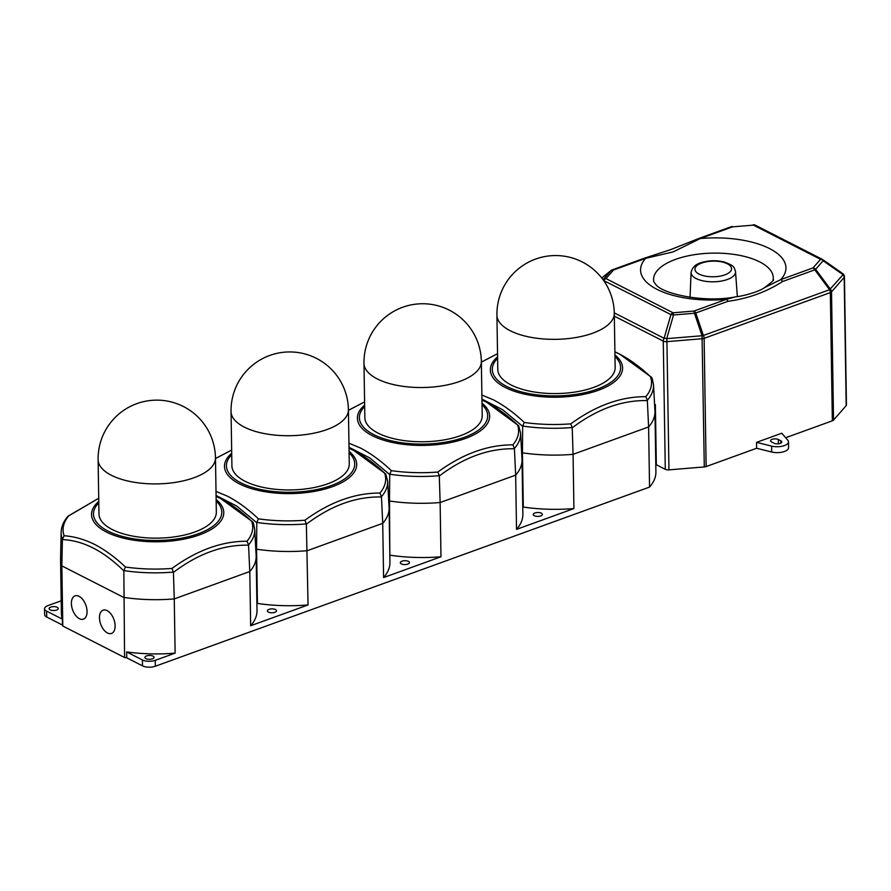 <?xml version="1.0" encoding="UTF-8"?>
<svg xmlns="http://www.w3.org/2000/svg" width="891" height="891" viewBox="0 0 891 891"><rect width="100%" height="100%" fill="white"/><g stroke="black" fill="none" stroke-linecap="round" stroke-linejoin="round"><path stroke-width="1.34" d="M275.475 609.544A4.566 1.949 -0.9 0 0 270.396 609.01A4.566 1.949 -0.9 0 0 267.378 610.903A4.566 1.949 -0.9 0 0 268.414 612.106A4.566 1.949 -0.9 0 0 273.492 612.64A4.566 1.949 -0.9 0 0 276.511 610.758A4.566 1.949 -0.9 0 0 275.475 609.544M71.391 603.508A12.374 7.028 -109.9 0 0 75.535 615.291A12.374 7.028 -109.9 0 0 83.442 619.134A12.374 7.028 -109.9 0 0 87.062 611.493A12.374 7.028 -109.9 0 0 82.919 599.71A12.374 7.028 -109.9 0 0 75.011 595.867A12.374 7.028 -109.9 0 0 71.391 603.508M99.469 617.808A12.374 7.028 -109.9 0 0 103.612 629.592A12.374 7.028 -109.9 0 0 111.52 633.434A12.374 7.028 -109.9 0 0 115.128 625.794A12.374 7.028 -109.9 0 0 110.985 614.01A12.374 7.028 -109.9 0 0 103.089 610.179A12.374 7.028 -109.9 0 0 99.469 617.808M98.11 459.745L98.968 513.973A58.695 25.082 -0.9 0 0 112.233 529.521A58.695 25.082 -0.9 0 0 177.565 536.393A58.695 25.082 -0.9 0 0 216.335 512.136L215.477 457.896A58.695 58.695 0 0 0 136.802 403.645A58.695 58.695 0 0 0 98.11 459.745A58.695 25.082 -0.9 0 0 111.375 475.282A58.695 25.082 -0.9 0 0 193.96 477.754A58.695 25.082 -0.9 0 0 215.477 457.896M61.201 600.801L47.902 605.624A9.133 3.898 -0.9 0 0 44.55 608.72A9.133 3.898 -0.9 0 0 46.61 611.137L62.348 619.156L62.448 625.048A97.821 41.799 -0.9 0 0 62.793 626.017L124.584 657.513A97.821 41.799 -0.9 0 0 126.745 657.825L126.656 651.934L142.393 659.953A9.133 3.898 -0.9 0 0 155.246 660.342L175.115 653.136L174.257 598.908L249.792 571.521A97.821 41.799 -0.9 0 0 256.163 556.318L257.009 610.558A97.821 41.799 179.1 0 1 250.649 625.749L249.792 571.521L248.533 544.858A96.796 41.365 179.1 0 0 254.703 529.254L253.322 522.783L251.674 521.291C241.572 511.724 231.304 504.195 220.89 498.693L216.09 496.432M68.184 516.089L98.723 498.247L67.85 516.401C63.595 521.313 61.368 526.614 61.156 532.295L60.555 558.702A97.821 41.799 -0.9 0 0 60.555 559.392A97.821 41.799 -0.9 0 0 61.847 565.896L123.637 597.382A97.821 41.799 -0.9 0 0 174.257 598.908L173.422 572.401L171.996 568.425C196.889 550.226 221.892 541.16 247.019 541.227A94.847 40.529 -0.9 0 0 251.674 521.291M68.774 515.811A94.847 40.529 -0.9 0 0 64.119 535.758C74.076 536.415 84.266 539.311 94.68 544.446C105.171 549.97 115.429 557.499 125.475 567.032A94.847 40.529 -0.9 0 0 171.996 568.425M728.025 301.292A3.909 2.216 70.1 0 0 726.254 299.365A72.694 31.062 179.1 0 1 656.99 289.352A72.694 31.062 179.1 0 1 645.73 258.323A3.909 2.216 70.1 0 0 644.46 258.178L670.388 249.725L698.978 238.409A3.909 2.216 70.1 0 1 700.259 238.554L673.117 251.908L645.73 258.323L613.476 270.018L605.969 278.593L673.061 312.786L694 311.059L726.254 299.365L735.576 296.859C704.38 303.096 663.149 293.974 656.032 284.786L653.805 281.768A59.853 25.583 -0.9 0 1 675.512 259.392A59.853 25.583 -0.9 0 1 741.1 255.661A59.853 25.583 -0.9 0 1 773.076 279.897C774.981 279.273 772.096 281.879 764.445 287.704L780.783 279.596A3.909 2.216 70.1 0 1 782.543 281.523C766.371 291.981 748.195 298.574 728.025 301.292L695.76 312.986L703.367 335.473L829.566 289.72L843.075 274.729A3.909 1.504 -54.9 0 0 842.775 273.637A3.909 1.504 -54.9 0 0 842.63 273.57M780.171 443.406A4.366 1.871 179.1 0 1 774.023 443.228L771.55 441.958A4.366 1.871 179.1 0 1 770.559 440.811A4.366 1.871 179.1 0 1 773.444 438.996A4.366 1.871 179.1 0 1 778.311 439.508L780.794 440.778A4.366 1.871 179.1 0 1 781.775 441.936A4.366 1.871 179.1 0 1 780.171 443.406M756.537 442.37L781.763 433.215L787.822 440.243A11.082 4.733 179.1 0 1 788.49 441.825A11.082 4.733 179.1 0 1 784.425 445.578A11.082 4.733 179.1 0 1 771.628 446.113L756.537 442.37L756.626 448.262L771.717 452.015A11.082 4.733 179.1 0 0 784.514 451.47A11.082 4.733 179.1 0 0 788.591 447.716L788.49 441.825M496.922 315.169L497.779 369.409A58.695 25.082 -0.9 0 0 511.033 384.945A58.695 25.082 -0.9 0 0 576.377 391.828A58.695 25.082 -0.9 0 0 615.146 367.56L614.289 313.331A58.695 58.695 0 0 0 535.602 259.069A58.695 58.695 0 0 0 496.922 315.169A58.695 25.082 -0.9 0 0 510.187 330.717A58.695 25.082 -0.9 0 0 592.76 333.189A58.695 25.082 -0.9 0 0 614.289 313.331M126.745 657.825L142.493 665.844A9.133 3.898 -0.9 0 0 155.335 666.234L649.55 487.076L648.603 426.945L647.345 400.293A96.796 41.365 179.1 0 0 653.515 384.689L652.134 378.218L650.486 376.715C640.373 367.159 630.115 359.63 619.69 354.128L614.89 351.867M481.363 362.102L497.534 353.682L481.363 362.158M481.875 395.014L493.491 399.881C503.972 405.405 514.241 412.934 524.287 422.457A94.847 40.529 -0.9 0 0 570.808 423.849C595.7 405.65 620.704 396.584 645.83 396.662A94.847 40.529 -0.9 0 0 650.486 376.715M363.985 363.361L364.842 417.601A58.695 25.082 -0.9 0 0 378.096 433.137A58.695 25.082 -0.9 0 0 443.44 440.009A58.695 25.082 -0.9 0 0 482.209 415.752L481.352 361.523A58.695 58.695 0 0 0 402.665 307.261A58.695 58.695 0 0 0 363.985 363.361A58.695 25.082 -0.9 0 0 377.249 378.909A58.695 25.082 -0.9 0 0 459.834 381.381A58.695 25.082 -0.9 0 0 481.352 361.523M486.753 402.32L481.964 400.059L486.519 402.164L517.548 424.907C507.436 415.34 497.178 407.811 486.753 402.32M348.426 410.294L364.597 401.874L348.426 410.35M348.949 443.195L360.554 448.062C371.046 453.597 381.303 461.115 391.349 470.648A94.847 40.529 -0.9 0 0 437.871 472.041C462.763 453.842 487.767 444.776 512.893 444.854A94.847 40.529 -0.9 0 0 517.548 424.907M541.349 513.171A4.566 1.949 -0.9 0 0 536.271 512.637A4.566 1.949 -0.9 0 0 533.252 514.519A4.566 1.949 -0.9 0 0 534.288 515.733A4.566 1.949 -0.9 0 0 539.367 516.268A4.566 1.949 -0.9 0 0 542.385 514.374A4.566 1.949 -0.9 0 0 541.349 513.171M408.412 561.363A4.566 1.949 -0.9 0 0 403.333 560.829A4.566 1.949 -0.9 0 0 400.315 562.711A4.566 1.949 -0.9 0 0 401.351 563.925A4.566 1.949 -0.9 0 0 406.43 564.46A4.566 1.949 -0.9 0 0 409.448 562.566A4.566 1.949 -0.9 0 0 408.412 561.363M231.047 411.553L231.905 465.781A58.695 25.082 -0.9 0 0 245.17 481.329A58.695 25.082 -0.9 0 0 310.502 488.201A58.695 25.082 -0.9 0 0 349.272 463.944L348.414 409.704A58.695 58.695 0 0 0 269.728 355.453A58.695 58.695 0 0 0 231.047 411.553A58.695 25.082 -0.9 0 0 244.312 427.101A58.695 25.082 -0.9 0 0 326.897 429.573A58.695 25.082 -0.9 0 0 348.414 409.704M353.816 450.512L349.027 448.24L353.582 450.356L384.611 473.099C374.498 463.532 364.241 456.003 353.816 450.512M215.488 458.486L231.66 450.055L215.488 458.542M216.012 491.387L227.617 496.254C238.109 501.778 248.366 509.307 258.412 518.84A94.847 40.529 -0.9 0 0 304.934 520.233C329.826 502.034 354.83 492.968 379.956 493.035A94.847 40.529 -0.9 0 0 384.611 473.099M152.996 656.11A4.566 1.949 -0.9 0 0 147.917 655.576A4.566 1.949 -0.9 0 0 144.899 657.469A4.566 1.949 -0.9 0 0 145.935 658.672A4.566 1.949 -0.9 0 0 151.013 659.206A4.566 1.949 -0.9 0 0 154.032 657.324A4.566 1.949 -0.9 0 0 152.996 656.11M57.213 607.294A4.566 1.949 -0.9 0 0 52.135 606.76A4.566 1.949 -0.9 0 0 49.116 608.642A4.566 1.949 -0.9 0 0 50.141 609.856A4.566 1.949 -0.9 0 0 55.231 610.391A4.566 1.949 -0.9 0 0 58.238 608.497A4.566 1.949 -0.9 0 0 57.213 607.294M62.348 619.156A97.821 41.799 179.1 0 1 61.401 613.621L60.555 559.392M44.55 608.72L44.639 614.612A9.133 3.898 -0.9 0 0 46.711 617.029L62.448 625.048M175.115 653.136A97.821 41.799 179.1 0 1 126.656 651.934M846.194 405.617L844.178 277.391A3.909 1.671 -0.9 0 0 844.434 276.778L846.45 405.004A3.909 1.671 179.1 0 1 846.194 405.617L833.53 420.095A3.909 1.671 179.1 0 1 832.35 420.808L830.334 292.593L704.124 338.335L706.14 466.561L756.626 448.262M785.662 437.737L832.35 420.808M706.14 466.561A3.909 1.671 179.1 0 1 704.291 466.94L668.952 469.869A3.909 1.671 179.1 0 1 665.287 469.323L663.272 341.097L614.333 316.149M654.573 404.213L655.386 404.625L656.333 464.757L665.287 469.323M649.55 487.076A97.821 41.799 -0.9 0 0 655.91 471.874L654.963 411.753A97.821 41.799 -0.9 0 0 654.941 411.063L653.515 384.689M124.584 657.513L123.838 570.908C103.523 550.894 83.041 540.447 62.392 539.59L61.847 565.896L62.793 626.017M383.587 577.568L382.729 523.329A97.821 41.799 -0.9 0 0 389.1 508.126L389.946 562.366A97.821 41.799 179.1 0 1 383.587 577.568L440.978 556.752L440.132 502.524L515.666 475.137L516.524 529.377L573.915 508.561L573.069 454.332L648.603 426.945A97.821 41.799 -0.9 0 0 654.963 411.753M306.359 524.209L306.326 523.908A96.796 41.365 179.1 0 1 256.797 522.427L256.575 549.201A97.821 41.799 -0.9 0 0 307.195 550.716L382.729 523.329L381.471 496.978C356.088 496.432 331.051 505.509 306.359 524.209L308.052 604.944A97.821 41.799 179.1 0 1 257.432 603.43L256.898 603.619M250.649 625.749L308.052 604.944M255.762 548.778L256.575 549.201L257.432 603.43M389.1 508.126A97.821 41.799 -0.9 0 0 389.066 507.436L387.641 481.062A96.796 41.365 179.1 0 1 381.471 496.666L381.471 496.978M388.699 500.597L389.512 501.009L389.835 555.427M518.584 425.486L520.578 432.87A96.796 41.365 179.1 0 1 514.408 448.485L514.408 448.786C489.025 448.24 463.988 457.317 439.296 476.017L439.252 475.716A96.796 41.365 179.1 0 1 389.735 474.235L389.512 501.009L388.732 501.288M256.775 522.716L236.728 506.077L216.067 495.463M387.641 481.062L385.647 473.678M381.471 496.666L379.956 493.035M306.326 523.908L304.934 520.233M256.797 522.427L258.412 518.84M390.369 555.238A97.821 41.799 -0.9 0 0 440.978 556.752M389.512 501.009A97.821 41.799 -0.9 0 0 440.132 502.524L439.296 476.017M516.524 529.377A97.821 41.799 -0.9 0 0 522.883 514.174L522.037 459.934A97.821 41.799 -0.9 0 0 522.003 459.244L520.578 432.87M522.772 507.235L523.295 507.046A97.821 41.799 -0.9 0 0 573.915 508.561M514.408 448.786L515.666 475.137A97.821 41.799 -0.9 0 0 522.037 459.934M521.636 452.405L522.449 452.817L523.295 507.046M647.345 400.594C621.963 400.048 596.925 409.125 572.222 427.825L572.189 427.535A96.796 41.365 179.1 0 1 522.672 426.054L522.449 452.817L521.669 453.096M522.449 452.817A97.821 41.799 -0.9 0 0 573.069 454.332L572.222 427.825M389.712 474.535L369.665 457.885L349.005 447.271M514.408 448.485L512.893 444.854M439.252 475.716L437.871 472.041M389.735 474.235L391.349 470.648M522.649 426.344L502.591 409.693L481.942 399.079M655.386 404.625L654.607 404.904M647.345 400.293L645.83 396.662M572.189 427.535L570.808 423.849M522.672 426.054L524.287 422.457M614.278 312.875L664.118 338.279A3.909 1.403 16 0 1 666.713 338.658L702.052 335.74A3.909 1.169 -18.7 0 1 703.367 335.473A3.909 2.216 70.1 0 1 704.124 338.335A3.909 1.671 -0.9 0 1 702.286 338.714L666.936 341.643L668.952 469.869M704.291 466.94L702.052 335.74L694.457 313.253L673.518 314.98L673.061 312.786A3.909 2.751 -63 0 0 670.934 314.601A3.909 1.403 16 0 1 673.518 314.98L666.713 338.658L666.936 341.643A3.909 1.671 -0.9 0 1 663.272 341.097A3.909 2.751 -63 0 1 664.118 338.279L670.934 314.601L603.664 280.565M694.457 313.253A3.909 1.169 -18.7 0 1 695.76 312.986A3.909 2.216 70.1 0 0 694 311.059L694.457 313.253M782.543 281.523L814.808 269.828A3.909 2.216 -109.9 0 0 813.038 267.901A3.909 3.297 41.2 0 1 815.644 269.327L823.15 260.74A3.909 3.297 -138.8 0 0 820.544 259.326L753.452 225.133L732.513 226.86L700.259 238.554A72.694 31.062 179.1 0 1 769.523 248.567A72.694 31.062 179.1 0 1 780.783 279.596L813.038 267.901L820.544 259.326A3.909 2.751 -63 0 1 822.371 259.37A3.909 2.751 -63 0 1 822.705 259.582A3.909 1.504 -54.9 0 1 822.85 259.66A3.909 1.504 -54.9 0 1 823.15 260.74L843.075 274.729A3.909 3.297 -138.8 0 1 844.178 277.391L831.515 291.869A3.909 1.671 -0.9 0 1 830.334 292.593A3.909 2.216 -109.9 0 0 829.566 289.72L814.808 269.828L815.644 269.327L830.401 289.207A3.909 3.297 41.2 0 1 831.515 291.869L833.53 420.095M644.46 258.178L612.195 269.873A3.909 2.216 70.1 0 0 611.738 270.162A3.909 2.662 51.5 0 0 611.092 270.485A3.909 2.662 51.5 0 0 610.903 270.664L601.726 277.959L611.092 270.485A3.909 3.909 0 0 1 612.195 269.873A3.909 2.216 70.1 0 1 613.476 270.018A3.909 3.297 -138.8 0 0 610.903 270.664L603.396 279.251A3.909 0.679 48.4 0 0 603.842 280.409A3.909 2.751 117 0 1 605.969 278.593A3.909 3.297 41.2 0 0 603.396 279.251L602.984 279.607M256.163 556.318A97.821 41.799 -0.9 0 0 256.14 555.628L254.703 529.254M256.575 549.201L255.806 549.48M173.389 572.1A96.796 41.365 179.1 0 1 123.86 570.619L123.838 570.908M248.533 545.169C223.151 544.624 198.114 553.701 173.422 572.401M62.392 539.59L62.392 539.289A96.796 41.365 179.1 0 1 61.156 532.295M248.533 544.858L247.019 541.227M64.119 535.758L62.392 539.289M123.86 570.619L125.475 567.032M216.134 499.595A66.123 28.256 179.1 0 1 194.193 536.616A66.123 28.256 179.1 0 1 106.486 532.083A66.123 28.256 179.1 0 1 98.767 501.444M98.79 502.892A64.163 27.421 -0.9 0 0 107.989 531.058A64.163 27.421 -0.9 0 0 191.409 535.937A64.163 27.421 -0.9 0 0 216.157 501.054M614.946 355.019A66.123 28.256 179.1 0 1 593.005 392.04A66.123 28.256 179.1 0 1 505.297 387.507A66.123 28.256 179.1 0 1 497.579 356.868M497.601 358.327A64.163 27.421 -0.9 0 0 506.801 386.482A64.163 27.421 -0.9 0 0 590.221 391.372A64.163 27.421 -0.9 0 0 614.968 356.478M482.009 403.211A66.123 28.256 179.1 0 1 460.068 440.232A66.123 28.256 179.1 0 1 372.36 435.699A66.123 28.256 179.1 0 1 364.642 405.06M364.664 406.519A64.163 27.421 -0.9 0 0 373.864 434.674A64.163 27.421 -0.9 0 0 457.283 439.564A64.163 27.421 -0.9 0 0 482.031 404.67M727.379 279.484A22.219 9.5 179.1 0 1 703.612 280.977A22.219 9.5 179.1 0 1 691.093 272.423C692.162 267.712 695.258 264.538 700.382 262.912C708.189 260.35 716.208 260.072 724.461 262.065C733.605 265.73 734.05 266.209 735.52 271.722A22.219 9.5 179.1 0 1 727.379 279.484M701.663 263.045A18.31 7.83 -0.9 0 0 699.079 274.094A18.31 7.83 -0.9 0 0 724.851 274.862A18.31 7.83 -0.9 0 0 727.435 263.825A18.31 7.83 -0.9 0 0 701.663 263.045M349.072 451.403A66.123 28.256 179.1 0 1 327.131 488.424A66.123 28.256 179.1 0 1 239.423 483.891A66.123 28.256 179.1 0 1 231.705 453.252M231.727 454.711A64.163 27.421 -0.9 0 0 240.926 482.866A64.163 27.421 -0.9 0 0 324.346 487.745A64.163 27.421 -0.9 0 0 349.094 452.862M142.393 659.953L142.493 665.844M46.61 611.137L46.711 617.029M155.246 660.342L155.335 666.234M771.628 446.113L771.717 452.015M778.311 439.508L778.378 443.807M780.794 440.778L780.828 443.117M755.613 225.39A3.909 2.751 117 0 0 755.29 225.178A3.909 2.751 117 0 0 753.452 225.133L732.513 226.86A3.909 2.216 -109.9 0 0 731.244 226.715L698.978 238.409M735.52 271.722L737.347 296.569M691.093 272.423L690.046 297.293M614.89 351.856L619.457 353.972L651.521 377.294M764.456 287.704C758.375 292.036 742.671 296.224 735.576 296.859M844.434 276.778A3.909 3.909 0 0 0 842.775 273.637L822.85 259.66A3.909 3.909 0 0 0 822.371 259.37L755.29 225.178A3.909 3.909 0 0 0 753.185 224.766M732.246 226.503A3.909 3.909 0 0 0 731.244 226.715M216.09 496.421L220.645 498.548L252.71 521.87"/></g></svg>
